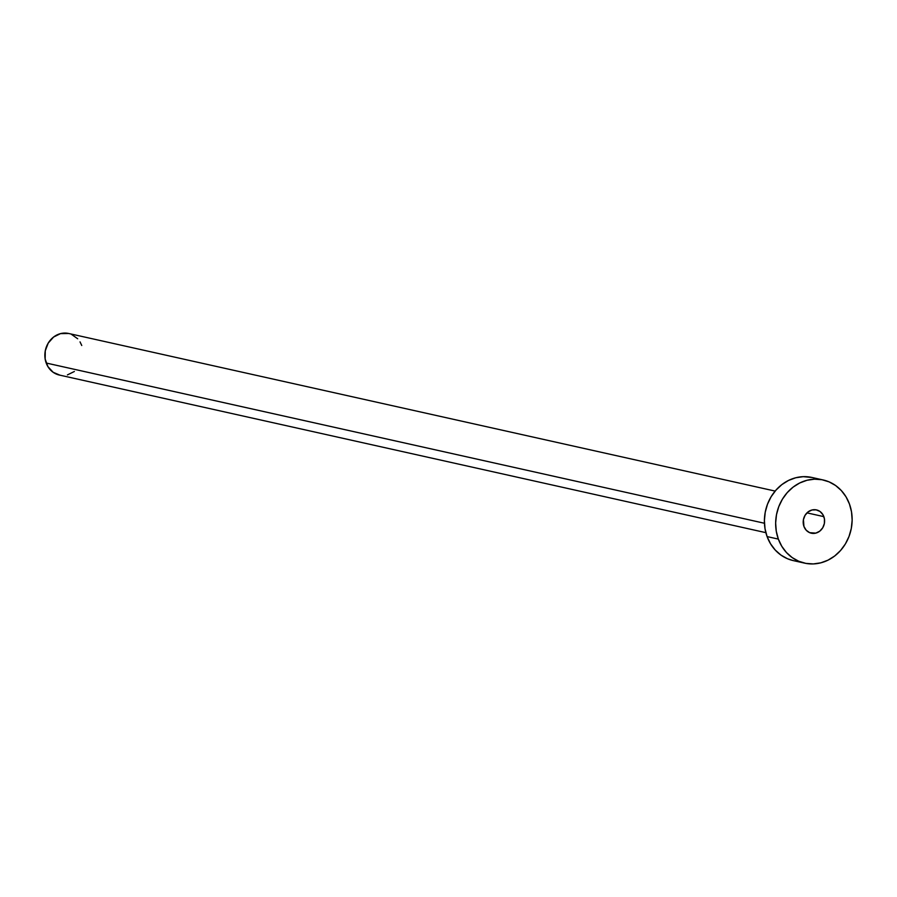 <?xml version="1.0" encoding="UTF-8"?>
<svg xmlns="http://www.w3.org/2000/svg" width="897" height="897" viewBox="0 0 897 897"><rect width="100%" height="100%" fill="white"/><g stroke="black" fill="none" stroke-linecap="round" stroke-linejoin="round"><path stroke-width="1.35" d="M823.85 516.638A11.93 10.652 -77.4 0 1 821.955 528.927A11.93 10.652 -77.4 0 1 811.303 533.199A11.93 10.652 -77.4 0 1 803.947 526.461L806.212 530.228L809.655 532.672L815.833 533.11L819.723 531.192L822.717 527.806L824.377 523.478L824.433 518.847L822.885 514.631L819.981 511.469L816.135 509.844L811.964 509.989L808.074 511.907L805.08 515.293L803.42 519.632L803.947 526.461A11.93 10.652 -77.4 0 1 805.831 514.172A11.93 10.652 -77.4 0 1 816.494 509.911A11.93 10.652 -77.4 0 1 823.85 516.638L806.975 512.871L823.85 516.638M775.143 491.085L68.609 333.471A21.304 19.016 102.6 0 0 49.582 341.084A21.304 19.016 102.6 0 0 46.196 363.027L764.446 523.254L46.196 363.027A21.304 19.016 102.6 0 0 59.337 375.047L765.87 532.661M778.349 539.097A42.608 38.022 -77.4 0 1 785.11 495.211A42.608 38.022 -77.4 0 1 823.177 479.973A42.608 38.022 -77.4 0 1 849.448 504.013A42.608 38.022 -77.4 0 1 842.687 547.899A42.608 38.022 -77.4 0 1 804.62 563.137A42.608 38.022 -77.4 0 1 778.349 539.097L767.092 536.585L778.349 539.097L776.275 531.226L775.647 522.985L776.488 514.699L778.764 506.659L782.397 499.203L787.241 492.61L793.105 487.116L799.776 482.956L806.975 480.276L814.454 479.177L821.91 479.716L829.052 481.857L835.612 485.524L841.341 490.581L846.017 496.815L849.448 504.013L851.522 511.884L852.15 520.114L851.309 528.411L849.022 536.44L845.4 543.907L840.556 550.5L834.692 555.983L828.021 560.154L820.811 562.834L813.344 563.921L805.887 563.394L798.745 561.253L792.186 557.586L786.456 552.53L781.78 546.284L778.349 539.097M823.177 479.973L811.92 477.462A42.608 38.022 102.6 0 0 773.853 492.7A42.608 38.022 102.6 0 0 767.092 536.585A42.608 38.022 102.6 0 0 793.374 560.625L804.62 563.137M793.464 560.647L787.499 558.741L780.939 555.075L775.21 550.018L770.534 543.773L767.092 536.585L765.018 528.714L764.401 520.473L765.242 512.187L767.518 504.148L771.151 496.691L775.995 490.098L781.859 484.604L788.519 480.444L795.729 477.765L803.207 476.666L812.032 477.484M74.373 371.481L67.432 374.901M59.976 375.181L53.125 372.277L47.922 366.626L45.164 359.103L45.276 350.828L48.225 343.091L53.585 337.048L60.514 333.617L68.665 333.482M71.547 334.413L77.691 338.774M80.035 341.892L81.75 345.491"/></g></svg>
